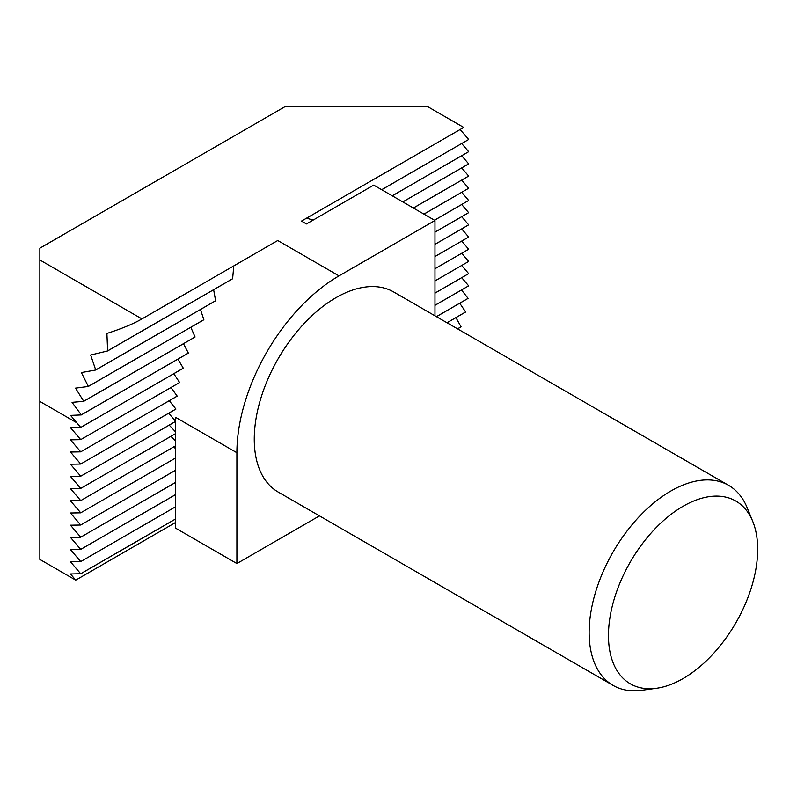 <?xml version="1.0" encoding="UTF-8"?>
<svg xmlns="http://www.w3.org/2000/svg" width="797" height="797" viewBox="0 0 797 797"><rect width="100%" height="100%" fill="white"/><g stroke="black" fill="none" stroke-linecap="round" stroke-linejoin="round"><path stroke-width="1.2" d="M683.069 506.284A105.513 60.911 120 0 0 609.705 619.159A105.513 60.911 120 0 0 656.449 688.279A105.513 60.911 120 0 0 683.069 678.576A105.513 60.911 120 0 0 752.766 521.447A105.513 60.911 120 0 0 683.069 506.284M656.449 688.279L641.675 690.292A115.515 66.689 -60 0 1 613.062 685.39A115.515 66.689 -60 0 1 595.359 592.829A115.515 66.689 -60 0 1 670.825 491.042A115.515 66.689 -60 0 1 728.578 485.323A115.515 66.689 -60 0 1 747.128 507.649L752.766 521.447M728.578 485.323L393.688 291.981A115.515 66.689 120 0 0 335.935 297.699A115.515 66.689 120 0 0 260.48 399.486A115.515 66.689 120 0 0 278.183 492.048L613.062 685.39M339.004 275.882L434.973 220.48L373.713 185.113L306.447 223.947L301.495 221.088L463.705 127.43L427.83 106.708L284.888 106.708L39.85 248.186L39.85 259.971L141.946 318.92L277.745 240.515L339.004 275.882A144.387 83.366 120 0 0 236.898 452.726L236.898 563.549L319.458 515.878M434.973 220.48L434.973 315.811M381.673 189.706L468.666 139.485L381.723 189.736M392.244 195.803L468.666 151.679L392.283 195.833M402.804 201.9L468.666 163.873L402.844 201.93M413.364 207.997L468.666 176.067L413.404 208.027M423.924 214.094L468.666 188.271L423.974 214.124M434.485 220.191L468.666 200.465L434.534 220.221M434.973 232.106L468.666 212.66L434.973 232.166M434.973 244.31L468.666 224.854L434.973 244.36M434.973 256.504L468.666 237.048L434.973 256.554M434.973 280.893L468.666 261.436L434.973 280.942M434.973 293.087L468.666 273.64L434.973 293.137M434.973 305.281L468.666 285.834L434.973 305.341M436.467 316.668L468.068 298.417A86.634 50.022 120 0 0 468.078 298.367L461.533 289.998M436.417 316.648L468.078 298.367M447.027 322.765L465.627 312.025A86.634 50.022 120 0 0 465.637 311.966L459.749 303.229M446.978 322.745L465.637 311.966M457.588 328.862L461.025 326.88A86.634 50.022 120 0 0 461.055 326.81L455.934 317.624M457.538 328.842L461.055 326.81M236.898 452.726L175.639 417.359L175.639 506.733L80.686 561.606L70.475 561.785L80.686 573.75L70.475 573.979L75.735 580.136L175.639 522.453M175.639 506.733L80.686 561.606M175.639 494.538L80.686 549.412L70.475 549.591L80.686 561.556M175.639 494.588L80.686 549.412M175.639 482.344L80.686 537.218L70.475 537.397L80.686 549.362M175.639 482.394L80.686 537.218M175.639 470.15L80.686 525.024L70.475 525.203L80.686 537.168M175.639 470.2L80.686 525.024M175.639 457.956L80.686 512.83L70.475 512.999L80.686 524.974M175.639 458.006L80.686 512.83M175.639 445.762L80.686 500.636L70.475 500.805L80.686 512.77M175.639 445.812L80.686 500.636M175.639 433.568L80.686 488.431L70.475 488.611L80.686 500.576M175.639 433.618L80.686 488.431M175.639 421.364L80.686 476.237L70.475 476.417L80.686 488.382M175.639 421.424L80.686 476.237M80.686 464.043L175.888 409.08A144.387 83.366 -60 0 1 175.888 409.03L80.686 464.043L70.475 464.223L80.686 476.188M175.639 506.792L175.639 518.986L80.686 573.8M175.639 518.927L80.686 573.75M80.686 451.849L177.173 396.149A144.387 83.366 -60 0 1 177.183 396.089L80.686 451.849L70.475 452.029L80.686 463.993M80.686 439.655L179.604 382.55A144.387 83.366 -60 0 1 179.614 382.49L80.686 439.655L70.475 439.834L80.686 451.799M80.686 427.461L183.27 368.234A144.387 83.366 -60 0 1 183.29 368.174L80.686 427.461L70.475 427.63L80.686 439.605M81.274 414.928L188.331 353.121A144.387 83.366 -60 0 1 188.351 353.051L81.284 414.868A86.634 50.022 120 0 0 81.274 414.928L70.564 415.386L80.686 427.401M83.715 401.319L195.026 337.051A144.387 83.366 -60 0 1 195.056 336.982L83.725 401.26A86.634 50.022 120 0 0 83.715 401.319L72.049 402.346L81.284 414.868M88.298 386.475L203.803 319.786A144.387 83.366 -60 0 1 203.853 319.717L88.328 386.406A86.634 50.022 120 0 0 88.298 386.475L75.516 388.139L83.725 401.26M95.67 370.027L215.559 300.808A144.387 83.366 -60 0 1 215.608 300.728L95.71 369.947A86.634 50.022 120 0 0 95.67 370.027L81.374 372.558L88.328 386.406M39.85 259.971L39.85 559.424L75.735 580.136M107.565 350.969L232.515 278.82A144.387 83.366 -60 0 1 232.614 278.721L107.625 350.879A86.634 50.022 120 0 0 107.565 350.969L90.659 355.014L95.71 369.947M175.639 518.986L175.639 528.182L236.898 563.549M434.973 268.699L468.666 249.242L434.973 268.748M468.666 139.485L460.138 129.493M468.666 151.679L461.722 143.55M468.666 163.873L461.722 155.744M468.666 176.067L461.722 167.938M468.666 188.271L461.722 180.132M468.666 200.465L461.722 192.326M468.666 212.66L461.722 204.52M468.666 224.854L461.722 216.714M468.666 237.048L461.722 228.918M468.666 249.242L461.722 241.112M468.666 261.436L461.722 253.307M468.666 273.64L461.722 265.501M468.666 285.834L461.722 277.695M175.639 421.264L168.705 413.235M232.614 278.721L233.8 265.889M215.608 300.728L213.636 289.729M203.853 319.717L200.495 309.505M195.056 336.982L190.832 327.288M188.351 353.051L183.479 343.726M183.29 368.174L177.9 359.138M179.614 382.49L173.776 373.713M177.183 396.089L170.927 387.551M175.888 409.03L169.263 400.712M141.946 318.92C133.258 323.911 121.582 328.743 106.908 333.435L107.625 350.879M175.639 431.984L169.233 425.12M175.639 441.08L170.887 436.357M175.639 448.701L173.706 446.928M306.516 218.179L313.201 220.042M39.85 401.439L76.681 422.709"/></g></svg>
